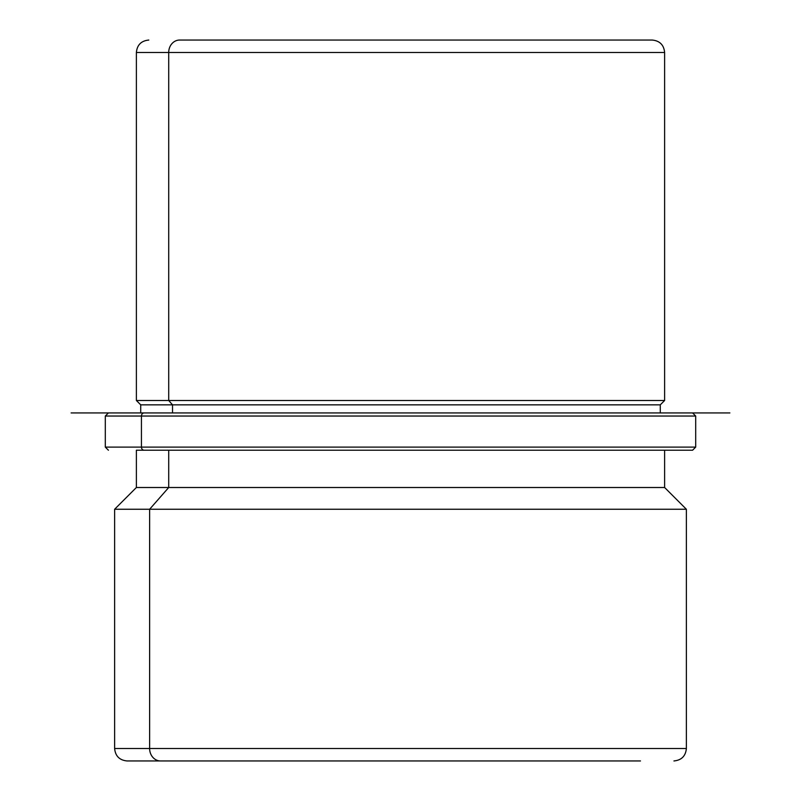 <?xml version="1.0" encoding="UTF-8"?>
<svg xmlns="http://www.w3.org/2000/svg" width="801" height="801" viewBox="0 0 801 801"><rect width="100%" height="100%" fill="white"/><g stroke="black" fill="none" stroke-linecap="round" stroke-linejoin="round"><path stroke-width="1.2" d="M172.525 412.926L172.525 404.845L172.525 412.926L71.119 412.926L729.881 412.926L144.17 412.926L692.465 412.926L660.274 412.926L660.274 404.845L172.525 404.845L168.711 400.5L664.62 400.5L168.711 400.5L172.525 404.845L140.726 404.845L660.274 404.845L664.62 400.5L664.62 52.476L168.711 52.476L664.62 52.476C663.889 44.926 659.744 40.791 652.194 40.05L179.614 40.05A12.426 10.904 90 0 0 168.711 52.476L168.711 400.5L168.711 52.476L136.38 52.476L168.711 52.476A12.426 10.904 -90 0 1 179.614 40.05L621.386 40.05M148.806 40.05C141.256 40.791 137.111 44.926 136.38 52.476L136.38 400.5L168.711 400.5L136.38 400.5L140.726 404.845L140.726 412.926L144.17 412.926L140.726 412.926M673.941 760.95C681.491 760.209 685.636 756.074 686.377 748.524L149.627 748.524L686.377 748.524L686.377 509.256L149.627 509.256L686.377 509.256L664.62 487.509L168.711 487.509L168.711 450.222L168.711 487.509L136.38 487.509L664.62 487.509L664.62 450.222L692.585 450.222L144.17 450.222L664.62 450.222M127.059 760.95L179.885 760.95L127.059 760.95C119.509 760.209 115.364 756.074 114.623 748.524L149.627 748.524L114.623 748.524L114.623 509.256L149.627 509.256L149.627 748.524L149.627 509.256L168.711 487.509L149.627 509.256L114.623 509.256L136.38 487.509L136.38 450.222L168.711 450.222M640.47 760.95L160.53 760.95L640.47 760.95M149.627 748.524A12.426 10.904 90 0 0 160.53 760.95A12.426 10.904 -90 0 1 149.627 748.524M141.437 447.108L695.699 447.108L141.437 447.108A3.104 2.723 90 0 0 144.17 450.222A3.104 2.723 -90 0 1 141.437 447.108L141.437 416.039L695.699 416.039L141.437 416.039L141.437 447.108L105.301 447.108L141.437 447.108M108.415 412.926L105.301 416.039L141.437 416.039A3.104 2.723 -90 0 1 144.17 412.926A3.104 2.723 90 0 0 141.437 416.039L105.301 416.039L105.301 447.108L108.415 450.222M692.585 412.926L695.699 416.039L695.699 447.108L692.585 450.222"/></g></svg>

